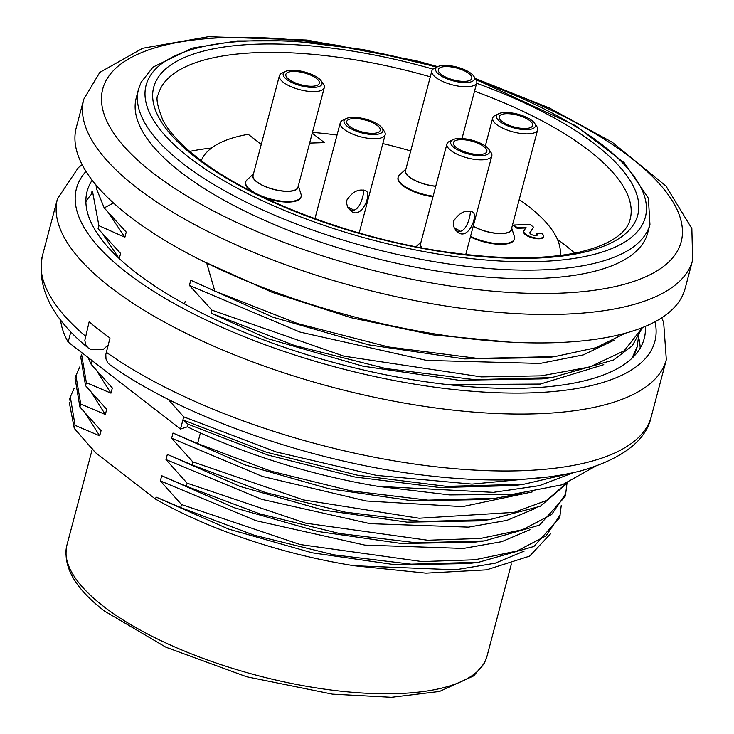 <?xml version="1.0" encoding="UTF-8"?>
<svg xmlns="http://www.w3.org/2000/svg" width="734" height="734" viewBox="0 0 734 734"><rect width="100%" height="100%" fill="white"/><g stroke="black" fill="none" stroke-linecap="round" stroke-linejoin="round"><path stroke-width="1.1" d="M83.777 99.2L76.263 127.652A314.877 111.944 14.8 0 0 129.193 216.108A314.877 111.944 14.8 0 0 458.016 337.31A314.877 111.944 14.8 0 0 685.125 288.517L692.639 260.065A314.877 111.944 -165.2 0 1 465.53 308.858A314.877 111.944 -165.2 0 1 136.708 187.656A314.877 111.944 -165.2 0 1 83.777 99.2L99.806 72.4L142.699 48.261L208.419 36.7L306.968 40.049L416.554 60.849L437.712 66.647M138.497 89.309L136.249 97.842A264.497 94.035 14.8 0 0 180.711 172.141A264.497 94.035 14.8 0 0 456.924 273.956A264.497 94.035 14.8 0 0 647.691 232.972L649.948 224.43A264.497 94.035 -165.2 0 1 459.172 265.414A264.497 94.035 -165.2 0 1 182.959 163.609A264.497 94.035 -165.2 0 1 138.497 89.309L141.056 82.364L153.011 67.106L192.115 48.141L237.22 40.93L292.004 40.856L363.192 49.563L437.06 66.968M574.74 253.138A244.027 86.759 14.8 0 0 557.455 239.422M211.52 148.02A244.027 86.759 14.8 0 0 189.711 151.415M470.411 236.889A28.654 10.184 14.8 0 0 498.157 244.248A28.654 10.184 14.8 0 0 514.305 239.376A28.654 10.184 14.8 0 0 514.369 239.091M245.661 182.206A28.654 10.184 14.8 0 0 245.569 182.491A28.654 10.184 14.8 0 0 251.432 191.308M264.644 197.804A28.654 10.184 14.8 0 0 300.977 197.125A28.654 10.184 14.8 0 0 301.041 196.84M201.263 160.654A185.775 66.051 14.8 0 1 248.23 134.322L261.249 144.405M560.134 255.469A185.775 66.051 14.8 0 0 519.204 199.565M410.701 150.947A185.775 66.051 14.8 0 0 382.818 143.589M337.034 135.056A185.775 66.051 14.8 0 0 312.455 132.414M309.629 143.093L324.419 142.625L312.244 133.203M398.122 177.344A28.654 10.184 14.8 0 0 398.03 177.628A28.654 10.184 14.8 0 0 432.987 196.73M525.672 228.008L517.075 228.283L513.598 225.586L513.754 225.017L530.095 224.503L533.572 227.191L529.875 232.632A5.129 1.826 14.8 0 0 529.865 232.678A5.129 1.826 14.8 0 0 530.517 233.944A3.936 1.404 14.8 0 0 534.627 235.467A3.936 1.404 14.8 0 0 537.471 234.852A3.936 1.404 14.8 0 0 536.811 233.742L541.839 233.586A10.23 3.642 -165.2 0 1 543.555 236.458A10.23 3.642 -165.2 0 1 536.178 238.045A10.23 3.642 -165.2 0 1 525.489 234.109A11.313 4.019 -165.2 0 1 523.828 231.118A11.313 4.019 -165.2 0 1 523.92 230.861L526.03 227.43L517.231 227.714L513.754 225.017M533.572 227.191L529.856 233.008M537.306 235.119A3.936 1.404 14.8 0 0 536.655 234.311L536.811 233.742M543.454 236.733A10.23 3.642 -165.2 0 1 543.408 237.027A10.23 3.642 -165.2 0 1 536.022 238.614A10.23 3.642 -165.2 0 1 525.342 234.678A11.313 4.019 -165.2 0 1 523.672 231.687L523.828 231.118M420.967 242.202A23.561 8.377 14.8 0 0 421.793 247.826M488.771 149.195A20.075 7.138 14.8 0 0 481.541 143.726A20.075 7.138 14.8 0 0 452.869 139.708A20.075 7.138 14.8 0 0 468.301 153.975A20.075 7.138 14.8 0 0 488.771 149.195L490.936 152.369A23.222 8.258 -165.2 0 1 491.826 155.856A23.222 8.258 -165.2 0 1 467.264 157.902A23.222 8.258 -165.2 0 1 446.923 143.983L420.61 243.578A23.222 8.258 14.8 0 0 422.133 247.89M433.133 196.162A28.654 10.184 -165.2 0 1 403.003 185.106A28.654 10.184 -165.2 0 1 398.186 177.059A28.654 10.184 -165.2 0 1 399.434 175.068L405.92 169.059M405.902 169.104A23.561 8.377 14.8 0 0 409.168 177.004A23.561 8.377 14.8 0 0 435.739 186.298M473.696 76.088A20.075 7.138 14.8 0 0 456.878 67.069A20.075 7.138 14.8 0 0 437.803 66.61A20.075 7.138 14.8 0 0 443.648 77.318A20.075 7.138 14.8 0 0 466.393 82.547A20.075 7.138 14.8 0 0 473.696 76.088L475.871 79.272A23.222 8.258 -165.2 0 1 476.761 82.749A23.222 8.258 -165.2 0 1 463.622 86.695A23.222 8.258 -165.2 0 1 441.097 80.694A23.222 8.258 -165.2 0 1 431.849 70.886L405.544 170.481A23.222 8.258 14.8 0 0 414.793 180.28A23.222 8.258 14.8 0 0 435.776 186.17M298.353 185.785L301.023 194.216A28.654 10.184 -165.2 0 1 301.123 196.556A28.654 10.184 -165.2 0 1 280.461 200.997A28.654 10.184 -165.2 0 1 250.533 189.968A28.654 10.184 -165.2 0 1 245.716 181.922A28.654 10.184 -165.2 0 1 246.963 179.931L253.45 173.921M253.441 173.967A23.561 8.377 14.8 0 0 256.707 181.876A23.561 8.377 14.8 0 0 283.177 191.152A23.561 8.377 14.8 0 0 298.343 185.83M279.388 75.749L253.074 175.343A23.222 8.258 14.8 0 0 262.322 185.142A23.222 8.258 14.8 0 0 284.847 191.143A23.222 8.258 14.8 0 0 297.976 187.207L324.29 87.612A23.222 8.258 -165.2 0 1 311.152 91.557A23.222 8.258 -165.2 0 1 288.636 85.557A23.222 8.258 -165.2 0 1 279.388 75.749A23.222 8.258 -165.2 0 1 281.874 73.161L285.333 71.473A20.075 7.138 14.8 0 0 291.178 82.18A20.075 7.138 14.8 0 0 313.932 87.41A20.075 7.138 14.8 0 0 321.235 80.951A20.075 7.138 14.8 0 0 304.417 71.941A20.075 7.138 14.8 0 0 285.333 71.473M382.102 128.065A20.075 7.138 14.8 0 0 374.872 122.606A20.075 7.138 14.8 0 0 346.2 118.587A20.075 7.138 14.8 0 0 361.633 132.845A20.075 7.138 14.8 0 0 382.102 128.065L384.277 131.248A23.222 8.258 -165.2 0 1 385.157 134.726L359.192 232.999A23.561 8.377 14.8 0 0 359.21 232.944M511.69 228.035L514.351 236.467A28.654 10.184 -165.2 0 1 514.461 238.807A28.654 10.184 -165.2 0 1 498.303 243.679A28.654 10.184 -165.2 0 1 470.567 236.32M473.228 226.246A23.561 8.377 14.8 0 0 498.762 233.568A23.561 8.377 14.8 0 0 511.671 228.081M473.265 226.1A23.222 8.258 14.8 0 0 475.66 227.393A23.222 8.258 14.8 0 0 498.175 233.394A23.222 8.258 14.8 0 0 511.314 229.458L537.627 129.863A23.222 8.258 -165.2 0 1 524.489 133.808A23.222 8.258 -165.2 0 1 501.964 127.799A23.222 8.258 -165.2 0 1 492.716 118A23.222 8.258 -165.2 0 1 495.211 115.412L498.67 113.715A20.075 7.138 14.8 0 0 504.515 124.431A20.075 7.138 14.8 0 0 527.269 129.661A20.075 7.138 14.8 0 0 534.563 123.202A20.075 7.138 14.8 0 0 517.745 114.183A20.075 7.138 14.8 0 0 498.67 113.715M517.075 228.283L517.231 227.714M525.342 234.678L525.489 234.109M446.923 143.983A23.222 8.258 -165.2 0 1 449.41 141.396L452.869 139.708M453.548 221.182L453.309 224.76L454.328 228.146L457.456 232.017C468.264 241.238 478.357 215.301 472.87 212.098C465.796 209.447 459.356 212.475 453.548 221.182M479.972 144.185A17.322 6.156 -165.2 0 1 486.871 151.498A17.322 6.156 -165.2 0 1 468.549 153.03A17.322 6.156 -165.2 0 1 453.383 142.653A17.322 6.156 -165.2 0 1 463.182 139.708A17.322 6.156 -165.2 0 1 479.972 144.185M460.301 231.21A17.322 6.156 14.8 0 0 457.42 229.549A17.322 6.156 14.8 0 0 454.346 228.182M455.887 230.522C466.108 235.917 470.531 215.778 470.421 211.153M534.563 123.202L536.737 126.386A23.222 8.258 -165.2 0 1 537.627 129.863M506.075 123.973A17.322 6.156 -165.2 0 1 499.184 116.66A17.322 6.156 -165.2 0 1 517.498 115.137A17.322 6.156 -165.2 0 1 532.664 125.514A17.322 6.156 -165.2 0 1 522.874 128.45A17.322 6.156 -165.2 0 1 506.075 123.973M321.235 80.951L323.41 84.135A23.222 8.258 -165.2 0 1 324.29 87.612M292.747 81.722A17.322 6.156 -165.2 0 1 285.847 74.409A17.322 6.156 -165.2 0 1 304.17 72.886A17.322 6.156 -165.2 0 1 319.336 83.263A17.322 6.156 -165.2 0 1 309.537 86.199A17.322 6.156 -165.2 0 1 292.747 81.722M385.157 134.726A23.222 8.258 -165.2 0 1 360.596 136.781A23.222 8.258 -165.2 0 1 340.255 122.862A23.222 8.258 -165.2 0 1 342.741 120.275L346.2 118.587M346.879 200.052L346.65 203.639L347.668 207.016L350.788 210.897C361.596 220.117 371.688 194.18 366.202 190.978C359.128 188.326 352.687 191.354 346.879 200.052M373.303 123.064A17.322 6.156 -165.2 0 1 380.203 130.377A17.322 6.156 -165.2 0 1 361.89 131.9A17.322 6.156 -165.2 0 1 346.714 121.523A17.322 6.156 -165.2 0 1 356.513 118.587A17.322 6.156 -165.2 0 1 373.303 123.064M353.641 210.08A17.322 6.156 14.8 0 0 350.751 208.428A17.322 6.156 14.8 0 0 347.687 207.061M349.219 209.392C359.44 214.796 363.871 194.657 363.761 190.033M445.208 76.859A17.322 6.156 -165.2 0 1 438.317 69.546A17.322 6.156 -165.2 0 1 456.631 68.023A17.322 6.156 -165.2 0 1 471.797 78.4A17.322 6.156 -165.2 0 1 462.007 81.336A17.322 6.156 -165.2 0 1 445.208 76.859M431.849 70.886A23.222 8.258 -165.2 0 1 434.344 68.299L437.803 66.61M550.748 533.572L529.618 556.133L486.495 569.85L426.004 573.135L354.045 565.731L455.475 569.804L495.147 563.207L524.168 551.087M468.411 563.556L395.773 564.841L312.097 552.794L228.577 529.067L156.076 497.074L155.535 499.12L95.292 452.483L74.272 428.381L69.262 402.315M74.171 388.277L70.308 396.947L75.07 425.344L74.272 428.381M85.961 414.242L99.696 435.84L75.07 425.344M99.696 435.84L101.063 430.665L79.905 407.04L75.143 378.634M79.804 366.917L75.923 375.634L80.712 404.003L79.905 407.04M91.603 392.901L105.329 414.499L80.712 404.003M105.329 414.499L106.696 409.324L85.548 385.699L80.786 357.293M81.566 354.283L86.346 382.662L85.548 385.699M97.117 371.413L110.972 393.158L86.346 382.662M110.972 393.158L112.339 387.983L91.19 364.358L88.034 357.467M485.358 499.533L412.673 500.827L329.034 488.771L245.477 465.044L172.995 433.051L197.611 443.547L271.176 471.237L350.668 490.789L427.995 500.157L495.615 498.23L521.443 493.431M172.995 433.051L171.628 438.226L262.377 476.439L366.202 500.992L462.493 506.634L532.15 491.954M171.628 438.226L192.776 461.851L303.637 499.955L419.096 518.241L514.094 512.36L546.491 500.487L566.327 483.348M192.776 461.851L191.969 464.888L265.543 492.578L345.035 512.13L422.362 521.498L489.982 519.571L540.297 506.267L567.639 482.853M479.66 520.874L407.058 522.149L323.355 510.102L239.871 486.376L167.352 454.392L191.969 464.888M167.352 454.392L165.985 459.567L261.533 499.294L370.092 523.663L468.521 527.122L506.9 520.378L535.37 508.433M165.985 459.567L187.133 483.192L305.766 523.195L427.693 540.233L480.541 538.435L522.672 529.673L551.674 514.525L565.675 493.808L566.877 484.22M187.133 483.192L186.335 486.229L259.9 513.91L339.392 533.471L416.719 542.839L484.339 540.912L539.527 525.14L564.886 496.835M474.054 542.215L401.415 543.499L317.739 531.453L234.219 507.726L161.719 475.733L186.335 486.229M161.719 475.733L160.351 480.908L255.882 520.663L364.871 545.105L463.393 548.426L501.762 541.674L529.985 529.673M160.351 480.908L181.5 504.533L300.123 544.536L422.059 561.574L474.907 559.776L517.03 551.014L546.032 535.866L560.042 515.149L561.235 505.561M181.5 504.533L180.692 507.57L254.267 535.251L333.759 554.812L411.086 564.18L478.706 562.253L533.884 546.481L559.244 518.176M156.076 497.074L180.692 507.57M354.045 565.731A239.302 85.08 -165.2 0 1 155.535 499.12M95.292 452.483A239.302 85.08 -165.2 0 1 92.356 448.85L66.886 545.252A217.264 77.244 14.8 0 0 103.411 606.293A217.264 77.244 14.8 0 0 330.217 689.905A217.264 77.244 14.8 0 0 486.981 656.315M109.476 364.468L107.623 362.651L105.99 358.981L105.806 354.513L110.008 337.989A314.877 111.944 14.8 0 1 99.118 329.924A314.877 111.944 14.8 0 1 89.135 321.831L84.832 340.301L85.63 344.494L87.823 347.687L91.154 349.531L103.035 349.604L108.137 345.044M92.145 180.215A288.113 102.43 14.8 0 0 87.098 191.4A288.113 102.43 14.8 0 0 135.533 272.332A288.113 102.43 14.8 0 0 436.409 383.24A288.113 102.43 14.8 0 0 644.204 338.594A288.113 102.43 14.8 0 0 645.351 326.373M200.419 432.932L197.611 443.547M91.19 364.358L92.163 360.66M640.167 348.182A288.113 102.43 14.8 0 0 638.497 337.007L637.185 346.632L631.974 358.247M91.842 193.886A288.113 102.43 14.8 0 0 85.878 201.731M594.494 466.787L562.345 484.761L512.626 494.349L449.63 494.918L377.854 486.339L493.34 492.349L539.407 485.651L573.575 472.632M513.699 485.587L439.905 487.532L354.88 476.99L268.011 455.071L188.088 424.234L187.409 426.812L180.509 429.041L68.134 342.053A283.388 100.751 -165.2 0 1 60.573 319.648M377.854 486.339A270.791 96.273 -165.2 0 1 187.409 426.812M570.969 473.201L523.581 484.302L446.465 486.358L357.568 475.228L266.249 452.162L182.931 419.894L188.088 424.234M547.353 357.55L464.31 358.908L368.532 344.824L273.112 317.262L190.767 280.25L189.4 285.434L300.013 332.08L426.619 360.403L540.031 363.44L583.282 354.889L614.202 340.163M189.4 285.434L211.924 310.152L343.916 356.164L481.33 376.891L541.307 375.836L589.815 366.963L624.184 350.788L641.911 328.245M211.924 310.152L211.126 313.189L294.435 345.457L385.754 368.523L474.65 379.661L551.766 377.606L613.615 359.972L632.295 345.769L641.901 328.437M541.664 378.882L458.695 380.23L362.853 366.147L267.506 338.594L211.126 313.189M185.133 301.591L184.509 303.94M448.144 384.662L540.334 384.056L603.779 364.66M636.268 349.769L633.827 356.421M168.132 399.268L183.729 416.857L276.241 451.961L376.395 475.384L471.953 484.11L549.803 476.806M183.729 416.857L180.509 429.041M68.134 342.053L70.693 332.364M103.164 234.651L118.899 258.221M119.247 258.579L120.605 253.413L98.081 228.696L98.888 225.659L92.475 191.225M108.715 213.209L124.881 237.256L98.888 225.659M124.881 237.256L126.248 232.082L104.182 207.905L96.558 188.941L95.989 184.996M190.767 280.25L214.814 291.104L297.811 323.63L388.635 346.989L477.678 358.421L554.785 356.605L595.916 347.723L625.561 333.153M206.759 263.249L214.814 291.104M104.182 207.905L113.467 202.979M342.558 46.178A299.133 106.347 14.8 0 0 153.039 173.031A299.133 106.347 14.8 0 0 621.083 285.15A299.133 106.347 14.8 0 0 493.817 86.144M436.51 67.234A258.203 91.796 14.8 0 0 183.904 52.132A258.203 91.796 14.8 0 0 189.491 157.755A258.203 91.796 14.8 0 0 595.834 253.918A258.203 91.796 14.8 0 0 476.375 80.125M476.623 83.263A250.331 88.998 -165.2 0 1 588.87 251.019A250.331 88.998 -165.2 0 1 195.785 157.553A250.331 88.998 -165.2 0 1 189.757 55.38A250.331 88.998 -165.2 0 1 433.014 69.143M630.139 219.273A244.027 86.759 14.8 0 0 474.531 91.19M430.289 76.822A244.027 86.759 14.8 0 0 158.287 94.53C155.608 97.163 157.177 105.806 162.994 120.468C169.389 132.359 181.096 144.965 198.134 158.269C251.89 200.822 359.165 240.761 453.612 252.973C503.79 259.57 545.435 259.359 578.566 252.349C625.524 241.495 629.258 222.714 630.157 219.209M85.988 171.398A299.133 106.347 14.8 0 0 126.725 272.617A299.133 106.347 14.8 0 0 464.09 390.552A299.133 106.347 14.8 0 0 655.049 321.749M82.135 164.682L78.364 167.609L57.463 198.786A314.877 111.944 14.8 0 0 110.394 287.242A314.877 111.944 14.8 0 0 439.216 408.443A314.877 111.944 14.8 0 0 666.325 359.66L663.655 322.501L661.719 317.813M87.924 347.778C51.591 317.749 36.425 287.049 42.425 255.698A314.877 111.944 14.8 0 0 85.373 336.062M106.246 352.219A314.877 111.944 14.8 0 0 433.032 466.457A314.877 111.944 14.8 0 0 651.287 416.563L666.325 359.66M475.302 78.437L549.555 108.063L612.321 142.323L665.94 185.986L691.85 228.54L692.639 260.065M476.054 79.556L575.612 125.716L624.212 162.719L648.379 198.217L649.948 224.43M398.186 177.059L398.03 177.628M245.716 181.922L245.569 182.491M301.123 196.556L300.977 197.125M514.461 238.807L514.305 239.376M543.408 237.027L543.555 236.458M420.986 242.156L416.059 246.725M465.888 254.019L466.044 254.524M491.826 155.856L465.76 254.487M492.716 118L485.33 145.956M340.255 122.862L314.941 218.668M476.761 82.749L462.016 138.533M201.896 260.698L272.25 292.371L351.21 317.749L432.877 334.869L510.158 342.145M511.378 563.996L487 656.251L484.339 663.132L473.733 675.849L439.538 691.446L391.406 697.3L332.41 694.144L246.688 676.766L165.912 647.214L104.586 611.11C75.116 588.521 62.555 566.575 66.886 545.252M69.418 400.067L70.225 397.03M75.061 378.726L75.859 375.689M80.703 357.385L81.502 354.348M485.385 499.551L495.514 498.248M479.752 520.892L489.881 519.589M564.969 496.744L565.767 493.707M474.109 542.233L484.238 540.93M559.326 518.085L560.134 515.048M468.476 563.574L478.605 562.272M42.425 255.698L57.463 198.786M109.568 364.541C182.17 416.683 310.693 461.759 423.334 475.146C486.147 482.77 538.527 481.385 580.475 470.971C622.579 458.787 646.186 440.648 651.287 416.563M513.58 485.614L523.718 484.312M642.039 328.3L642.213 327.658M541.784 378.909L551.913 377.606M636.406 349.632L637.204 346.604M91.245 194.18L92.053 191.152M547.417 357.568L555.409 356.541"/></g></svg>
